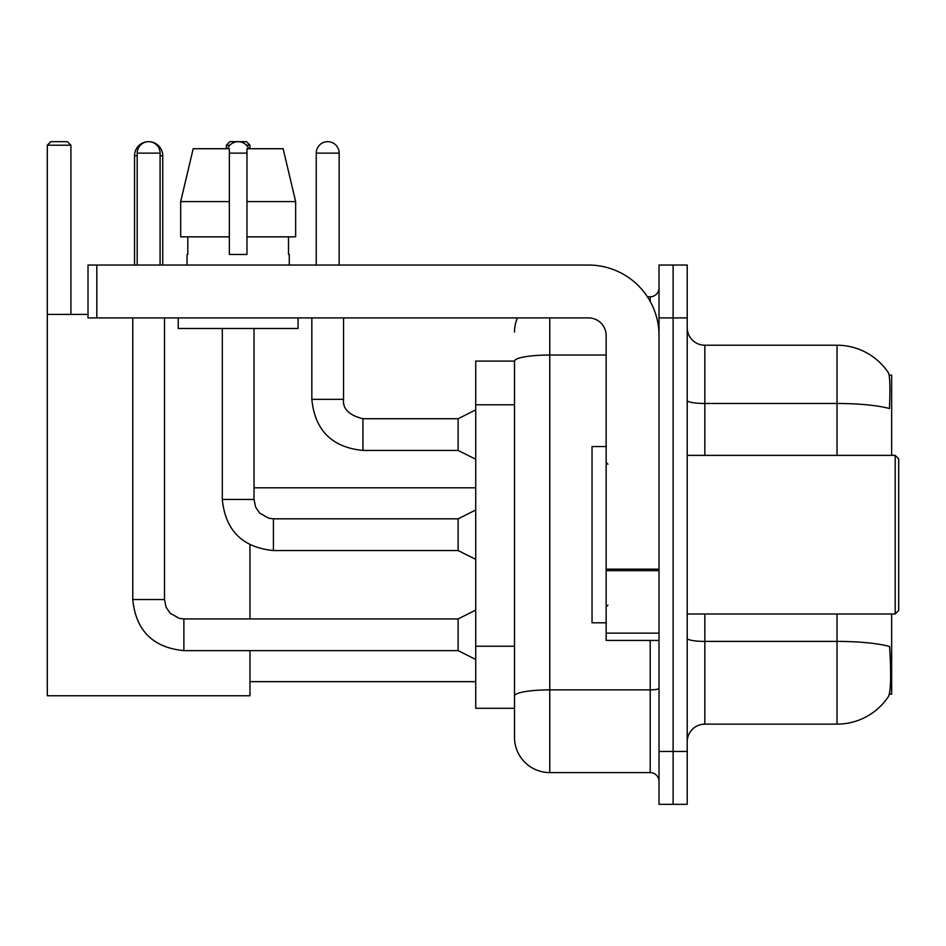 <?xml version="1.0" encoding="UTF-8"?>
<svg xmlns="http://www.w3.org/2000/svg" width="946" height="946" viewBox="0 0 946 946"><rect width="100%" height="100%" fill="white"/><g stroke="black" fill="none" stroke-linecap="round" stroke-linejoin="round"><path stroke-width="1.42" d="M891.652 455.381L891.652 375.184L889.145 375.184M889.37 694.175L891.652 694.175L891.652 613.989M514.506 361.088L475.732 361.088L475.732 708.282L514.506 708.282L514.506 737.36L514.506 361.088M687.222 741.759A17.619 17.619 0 0 1 704.841 724.139L837.021 724.139A61.679 61.679 0 0 0 888.59 696.291L888.235 696.824L888.59 696.291C890.706 691.325 891.191 677.111 890.044 653.639L889.583 646.508A61.679 10.713 180 0 0 837.021 641.4L837.021 613.989M673.114 751.455L673.114 804.325L687.222 804.325L687.222 751.455L673.114 751.455L673.114 804.325L659.019 804.325L659.019 751.455L673.114 751.455L673.114 317.915L673.114 751.455M659.019 751.455L659.019 265.046L673.114 265.046L673.114 317.915L673.114 265.046L687.222 265.046L687.222 751.455M837.021 455.381L837.021 403.481A61.679 10.713 180 0 1 889.465 408.554C890.304 388.25 889.961 376.354 888.448 372.866L888.448 372.866A61.679 61.679 0 0 0 837.021 345.231A61.679 61.679 0 0 1 888.235 372.547A61.679 61.679 0 0 0 837.021 345.231L704.841 345.231A17.619 17.619 0 0 1 687.222 327.6A17.619 17.619 0 0 0 704.841 345.231L704.841 455.381M549.756 317.915L549.756 772.598L650.209 772.598L650.209 640.43M647.395 296.76L650.209 296.76A8.81 8.81 0 0 0 659.019 287.951M514.506 717.967L514.506 702.109M659.019 781.42A8.81 8.81 0 0 0 650.209 772.598M514.506 332.011A35.25 35.25 0 0 1 517.45 317.915M549.756 772.598A35.25 35.25 0 0 1 514.506 737.36M295.649 236.843L295.649 201.593L283.126 148.723L295.649 201.593L295.649 236.843L246.977 236.843L246.977 148.723L283.126 148.723L295.649 201.593L246.977 201.593M229.358 201.593L180.674 201.593L193.197 148.723L180.674 201.593L193.197 148.723L229.358 148.723L229.358 254.462L246.977 254.462L246.977 236.843M134.533 265.046L134.533 155.771A14.095 14.095 0 0 1 148.64 141.675A11.458 11.458 0 0 1 160.087 153.134L160.087 265.046M162.736 265.046L162.736 155.771A14.095 14.095 0 0 0 148.64 141.675A11.458 11.458 0 0 0 137.182 153.134L137.182 265.046M249.969 650.647L249.969 695.759L47.3 695.759L47.3 145.199L50.824 141.675L67.391 141.675L70.915 145.199L47.3 145.199M70.915 314.391L70.915 145.199M47.3 314.391L88.013 314.391M249.969 618.921L249.969 544.849M229.902 145.199L226.354 145.199L229.878 141.675L246.445 141.675L249.969 145.199L249.969 148.723M249.969 145.199L246.433 145.199M226.354 145.199L226.354 148.723M475.732 659.457L458.112 650.647L458.112 618.921L475.732 610.111M132.771 317.915L132.771 599.539L164.498 599.539L164.498 317.915M227.596 148.723A11.458 11.458 0 0 1 248.739 148.723M475.732 559.358L458.112 550.548L458.112 518.822L475.732 510.012M222.298 328.487L222.298 499.441L254.025 499.441L254.025 328.487M659.019 640.43L606.15 640.43L606.15 569.161L659.019 569.161M659.019 335.534A70.489 70.489 0 0 0 588.518 265.046L96.823 265.046L96.823 317.915L588.518 317.915A17.619 17.619 0 0 1 606.15 335.534L606.15 569.161M96.823 317.915L88.013 317.915L88.013 265.046L96.823 265.046M187.06 254.462L187.816 254.462L187.06 254.462L187.06 265.046M289.275 254.462L288.506 254.462L289.275 254.462L289.275 265.046M288.506 236.843L288.506 254.462M246.977 254.462L229.358 254.462M187.816 254.462L187.816 236.843M178.238 317.915L178.238 328.487L298.085 328.487L298.085 317.915M229.358 236.843L180.674 236.843L180.674 201.593M895.176 455.381L898.7 458.905L898.7 610.466L895.176 613.989L895.176 455.381L687.222 455.381M606.15 446.559L592.042 446.559L592.042 622.799L606.15 622.799M316.236 265.046L316.236 153.134A11.458 11.458 0 0 1 327.694 141.675A11.458 11.458 0 0 1 339.153 153.134L339.153 265.046M475.732 459.259L458.112 450.438L458.112 418.723L475.732 409.902M311.837 317.915L311.837 399.33L343.552 399.33L343.552 317.915M514.506 404.782L475.732 404.782M514.506 646.224L475.732 646.224M837.021 724.139L837.021 641.4L704.841 641.4L704.841 724.139M888.448 372.866A61.679 61.679 0 0 0 837.021 345.231L837.021 403.481L704.841 403.481A17.619 3.063 0 0 1 687.222 400.418M687.222 317.915L659.019 317.915M704.841 613.989L704.841 641.4A17.619 3.063 0 0 1 687.222 638.337M659.019 688.333A8.81 1.525 0 0 1 650.209 689.87L549.756 689.87A35.25 6.125 180 0 0 514.506 695.984M514.506 361.135A35.25 6.125 180 0 1 549.756 355.022L606.15 355.022M650.209 301.407L650.209 296.76M137.182 155.771L134.533 155.771M162.736 155.771L160.087 155.771M458.112 650.647L183.879 650.647C152.874 647.584 135.834 630.544 132.771 599.539C135.834 630.544 152.874 647.584 183.879 650.647C152.874 647.584 135.834 630.544 132.771 599.539C135.834 630.544 152.874 647.584 183.879 650.647C152.874 647.584 135.834 630.544 132.771 599.539C135.834 630.544 152.874 647.584 183.879 650.647C152.874 647.584 135.834 630.544 132.771 599.539C135.834 630.544 152.874 647.584 183.879 650.647C152.874 647.584 135.834 630.544 132.771 599.539C135.834 630.544 152.874 647.584 183.879 650.647C152.874 647.584 135.834 630.544 132.771 599.539C135.834 630.544 152.874 647.584 183.879 650.647C152.874 647.584 135.834 630.544 132.771 599.539C135.834 630.544 152.874 647.584 183.879 650.647L183.879 618.956M137.182 153.134L160.087 153.134M458.112 550.548L273.418 550.548C242.401 547.474 225.373 530.446 222.298 499.441C225.373 530.446 242.401 547.474 273.418 550.548C242.401 547.474 225.373 530.446 222.298 499.441C225.373 530.446 242.401 547.474 273.418 550.548C242.401 547.474 225.373 530.446 222.298 499.441C225.373 530.446 242.401 547.474 273.418 550.548C242.401 547.474 225.373 530.446 222.298 499.441C225.373 530.446 242.401 547.474 273.418 550.548C242.401 547.474 225.373 530.446 222.298 499.441C225.373 530.446 242.401 547.474 273.418 550.548C242.401 547.474 225.373 530.446 222.298 499.441C225.373 530.446 242.401 547.474 273.418 550.548C242.401 547.474 225.373 530.446 222.298 499.441C225.373 530.446 242.401 547.474 273.418 550.548L273.418 518.857M229.358 153.134L246.977 153.134M659.019 570.686L606.15 570.686M606.15 633.146L659.019 633.146M458.112 450.438L362.945 450.438C331.928 447.375 314.9 430.335 311.837 399.33C314.9 430.335 331.928 447.375 362.945 450.438C331.928 447.375 314.9 430.335 311.837 399.33C314.9 430.335 331.928 447.375 362.945 450.438C331.928 447.375 314.9 430.335 311.837 399.33C314.9 430.335 331.928 447.375 362.945 450.438C331.928 447.375 314.9 430.335 311.837 399.33C314.9 430.335 331.928 447.375 362.945 450.438C331.928 447.375 314.9 430.335 311.837 399.33C314.9 430.335 331.928 447.375 362.945 450.438C331.928 447.375 314.9 430.335 311.837 399.33C314.9 430.335 331.928 447.375 362.945 450.438C331.928 447.375 314.9 430.335 311.837 399.33C314.9 430.335 331.928 447.375 362.945 450.438C331.928 447.375 314.9 430.335 311.837 399.33C314.9 430.335 331.928 447.375 362.945 450.438L362.945 418.747C348.956 415.199 342.487 408.731 343.552 399.33C342.487 408.731 348.956 415.199 362.945 418.723C348.956 415.199 342.487 408.731 343.552 399.33C342.487 408.731 348.956 415.199 362.945 418.723C348.956 415.199 342.487 408.731 343.552 399.33C342.487 408.731 348.956 415.199 362.945 418.723C348.956 415.199 342.487 408.731 343.552 399.33C342.487 408.731 348.956 415.199 362.945 418.723C348.956 415.199 342.487 408.731 343.552 399.33C342.487 408.731 348.956 415.199 362.945 418.723C348.956 415.199 342.487 408.731 343.552 399.33C342.487 408.731 348.956 415.199 362.945 418.723C348.956 415.199 342.487 408.731 343.552 399.33C342.487 408.731 348.956 415.199 362.945 418.723C348.956 415.199 342.487 408.731 343.552 399.33C342.487 408.731 348.956 415.199 362.945 418.723L458.112 418.723M316.236 153.134L339.153 153.134M249.969 681.664L475.732 681.664M254.025 487.805L475.732 487.805M164.498 599.539L166.035 607.107L170.174 613.245L179.35 618.388L183.879 618.921L458.112 618.921M132.771 599.539C135.834 630.544 152.874 647.584 183.879 650.647M458.112 518.822L273.418 518.822L268.877 518.278L259.701 513.146L255.562 506.997L254.025 499.441M687.222 613.989L895.176 613.989M607.911 464.19L606.15 462.428M607.911 605.18L606.15 606.942M311.837 399.33C314.9 430.335 331.928 447.375 362.945 450.438M343.552 399.33C342.487 408.731 348.956 415.199 362.945 418.723"/></g></svg>
